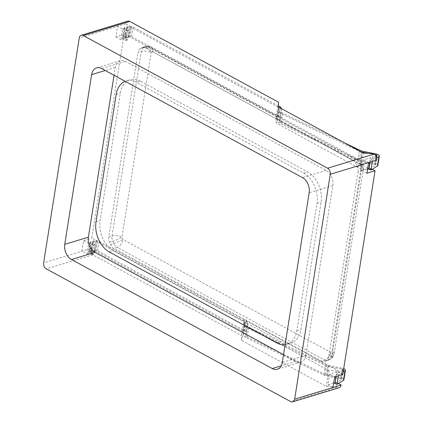 <?xml version="1.0" encoding="UTF-8"?>
<svg xmlns="http://www.w3.org/2000/svg" width="423" height="423" viewBox="0 0 423 423"><rect width="100%" height="100%" fill="white"/><g stroke="black" fill="none" stroke-linecap="round" stroke-linejoin="round"><path stroke-width="0.32" stroke-dasharray="2.12 1.59" d="M369.85 163.553L374.545 164.505A1.179 0.492 -171 0 1 375.513 165.15A1.179 0.492 -171 0 1 375.365 165.345L368.941 169.285M376.073 156.288L370.453 159.735L370.067 162.178M376.655 157.932L372.483 160.491L372.325 161.496M372.483 160.491L370.453 159.735M125.98 40.449L127.609 39.958L129.121 30.408L127.492 30.905L125.98 40.449L123.468 39.09A3.543 1.47 -171 0 1 122.416 37.79A3.543 1.47 -171 0 1 123.405 36.981L126.667 35.992A3.543 1.47 -171 0 1 131.622 36.611L278.678 116.468A3.543 1.47 -171 0 1 279.735 117.647L279.846 121.327A3.543 1.47 9 0 0 281.115 122.617L359.201 160.195A3.543 1.47 9 0 0 360.851 160.729L374.937 163.579A3.543 1.47 -171 0 1 377.845 165.52M281.258 108.531L281.358 111.783A3.543 1.47 9 0 0 282.627 113.068L344.052 142.63M127.492 30.905L124.981 29.541A3.543 1.47 -171 0 1 123.928 28.246A3.543 1.47 -171 0 1 124.917 27.437L128.18 26.443A3.543 1.47 -171 0 1 133.134 27.067L278.593 106.057M127.609 39.958L125.102 38.593A1.179 0.492 -171 0 1 124.748 38.16A1.179 0.492 -171 0 1 125.081 37.89L128.338 36.901A1.179 0.492 -171 0 1 129.993 37.108L277.044 116.96A1.179 0.492 -171 0 1 277.398 117.356L277.509 121.036A5.901 2.448 9 0 0 279.624 123.183L357.71 160.761A5.901 2.448 9 0 0 360.459 161.655L369.607 163.505M129.121 30.408L126.614 29.044A1.179 0.492 -171 0 1 126.26 28.616A1.179 0.492 -171 0 1 126.593 28.346L129.85 27.352A1.179 0.492 -171 0 1 131.505 27.558L278.556 107.416A1.179 0.492 -171 0 1 278.91 107.807L279.021 111.487A5.901 2.448 9 0 0 281.136 113.639L359.222 151.212A5.901 2.448 9 0 0 361.152 151.915M368.227 153.375L374.931 154.728M338.326 383.518L337.015 382.799L336.338 387.045L337.099 387.457A4.722 3.268 -106.9 0 0 339.146 387.732M145.538 47.857L353.062 160.544L356.325 159.556L148.801 46.863L145.538 47.857A7.08 4.902 -106.9 0 0 142.477 47.445A7.08 4.902 -106.9 0 0 141.694 47.794L140.203 48.693A7.08 4.902 -106.9 0 0 138.02 52.394L141.282 51.405L112.042 236.008L108.785 236.996L138.02 52.394M108.785 236.996A7.08 4.902 -106.9 0 0 109.541 242.294L110.535 244.547A7.08 4.902 -106.9 0 0 113.787 248.338L117.049 247.344L324.573 360.036L321.311 361.025L113.787 248.338M321.311 361.025A7.08 4.902 -106.9 0 0 324.378 361.438A7.08 4.902 -106.9 0 0 325.155 361.089L326.646 360.19A7.08 4.902 -106.9 0 0 328.83 356.489L332.092 355.5L361.332 170.897L358.07 171.886L328.83 356.489M358.07 171.886A7.08 4.902 -106.9 0 0 357.313 166.588L356.319 164.336A7.08 4.902 -106.9 0 0 353.062 160.544M244.034 319.64L244.187 324.557L328.845 370.527L338.86 371.135L244.034 319.64L241.517 335.55L241.665 340.467L326.329 386.442L336.338 387.045M127.704 21.15A4.722 3.268 -106.9 0 0 125.731 23.852L130.749 26.575L129.073 37.182L124.05 34.459L91.796 238.123L96.814 240.846L95.133 251.452L90.115 248.729A4.722 3.268 -106.9 0 0 92.79 254.789L241.517 335.55M275.96 118.096L276.108 123.014L360.771 168.989L370.781 169.591L275.96 118.096L278.477 102.186M370.781 169.591L370.95 168.528L369.078 168.417M372.266 169.242L370.95 168.528M338.86 371.135L338.691 372.192L342.799 374.424M332.97 387.51L327.947 384.782L329.628 374.175L336.571 372.066L335.862 376.533M327.947 384.782L333.673 383.042M335.143 382.688L337.015 382.799M338.691 372.192L336.571 372.066M329.628 374.175L334.646 376.904M366.905 173.24L361.887 170.511L363.563 159.905L370.511 157.795L372.631 157.922L373.303 153.681M372.631 157.922L376.74 160.153M283.521 354.654L295.878 361.364A11.802 8.169 -106.9 0 0 300.991 362.051A11.802 8.169 -106.9 0 0 305.924 355.299L332.806 185.581A11.802 8.169 -106.9 0 0 326.122 170.432L125.314 61.388A11.802 8.169 -106.9 0 0 120.206 60.701A11.802 8.169 -106.9 0 0 115.268 67.453L114.03 75.278M140.367 81.084A23.603 16.333 -106.9 0 0 130.147 79.709A23.603 16.333 -106.9 0 0 120.275 93.208L100.114 220.499A23.603 16.333 -106.9 0 0 113.491 250.802L280.824 341.673A23.603 16.333 -106.9 0 0 291.045 343.042A23.603 16.333 -106.9 0 0 300.922 329.543L321.078 202.252A23.603 16.333 -106.9 0 0 307.706 171.95L140.367 81.084L136.291 82.321A23.603 16.333 -106.9 0 0 126.07 80.952A23.603 16.333 -106.9 0 0 125.102 81.295M90.115 248.729L43.643 262.847M124.05 34.459L115.897 36.933L117.578 26.326L122.601 29.055L120.92 39.662L129.073 37.182M83.643 240.597L88.661 243.325L86.979 253.932L81.962 251.204L83.643 240.597L91.796 238.123M125.731 23.852L79.26 37.97M285.102 344.682A23.603 16.333 -106.9 0 0 286.974 344.28A23.603 16.333 -106.9 0 0 296.846 330.781L317.007 203.489A23.603 16.333 -106.9 0 0 303.629 173.187L136.291 82.321M86.979 253.932L95.133 251.452M88.661 243.325L96.814 240.846M122.601 29.055L130.749 26.575M120.92 39.662L115.897 36.933M363.563 159.905L368.586 162.628M361.887 170.511L367.613 168.772M369.802 162.263L370.511 157.795M360.771 168.989L363.288 153.073M276.108 123.014L278.625 107.104M328.845 370.527L326.329 386.442M244.187 324.557L241.665 340.467M335.91 377.824L340.605 378.775A1.179 0.492 -171 0 1 341.578 379.42A1.179 0.492 -171 0 1 341.424 379.616L335.005 383.555M95.186 244.679L93.557 245.176L92.045 254.725L93.673 254.228L95.186 244.679L92.674 243.32A1.179 0.492 -171 0 1 92.325 242.887A1.179 0.492 -171 0 1 92.653 242.617L95.915 241.628A1.179 0.492 -171 0 1 97.565 241.834L244.621 321.686A1.179 0.492 -171 0 1 244.975 322.083L245.086 325.763A5.901 2.448 9 0 0 247.201 327.91L325.287 365.488A5.901 2.448 9 0 0 328.037 366.376L342.117 369.231A1.179 0.492 -171 0 1 343.09 369.876A1.179 0.492 -171 0 1 342.937 370.067L336.518 374.006L336.126 376.454M343.201 371.907L338.548 374.762L338.389 375.767M338.548 374.762L336.518 374.006M92.045 254.725L89.533 253.361A3.543 1.47 -171 0 1 88.481 252.066A3.543 1.47 -171 0 1 89.47 251.257L92.727 250.263A3.543 1.47 -171 0 1 97.687 250.881L244.737 330.738A3.543 1.47 -171 0 1 245.8 331.918L245.911 335.598A3.543 1.47 9 0 0 247.18 336.888L325.266 374.466A3.543 1.47 9 0 0 326.916 375L340.996 377.85A3.543 1.47 -171 0 1 343.91 379.791M93.557 245.176L91.045 243.812A3.543 1.47 -171 0 1 89.993 242.516A3.543 1.47 -171 0 1 90.982 241.707L94.239 240.719A3.543 1.47 -171 0 1 99.199 241.337L246.249 321.189A3.543 1.47 -171 0 1 247.312 322.374L247.423 326.054A3.543 1.47 9 0 0 248.692 327.344L326.778 364.917A3.543 1.47 9 0 0 328.428 365.456L342.508 368.306A3.543 1.47 -171 0 1 343.714 368.65M93.673 254.228L91.162 252.864A1.179 0.492 -171 0 1 90.813 252.431A1.179 0.492 -171 0 1 91.141 252.161L94.403 251.172A1.179 0.492 -171 0 1 96.053 251.378L243.109 331.235A1.179 0.492 -171 0 1 243.463 331.627L243.574 335.307A5.901 2.448 9 0 0 245.689 337.454L323.775 375.032A5.901 2.448 9 0 0 326.524 375.925L335.666 377.776M376.877 155.796L375.365 165.345M376.449 154.035L374.937 163.579M362.363 151.18L360.851 160.729M360.713 150.646L359.201 160.195M282.627 113.068L281.115 122.617M281.358 111.783L279.846 121.327M281.247 108.103L279.735 117.647M280.19 106.919L278.678 116.468M133.134 27.067L131.622 36.611M128.18 26.443L126.667 35.992M124.917 27.437L123.405 36.981M124.981 29.541L123.468 39.09M126.614 29.044L125.102 38.593M126.593 28.346L125.081 37.89M129.85 27.352L128.338 36.901M131.505 27.558L129.993 37.108M278.556 107.416L277.044 116.96M278.91 107.807L277.398 117.356M279.021 111.487L277.509 121.036M281.136 113.639L279.624 123.183M359.222 151.212L357.71 160.761M361.935 152.338L360.459 161.655M375.899 155.96L374.545 164.505M337.099 387.457L290.633 401.575M92.79 254.789L46.319 268.906M332.806 185.581L309.165 192.761M326.122 170.432L302.477 177.612M305.924 355.299L282.284 362.485M295.878 361.364L281.216 365.821M115.268 67.453L105.227 70.504M125.314 61.388L101.673 68.568M116.198 94.451L120.275 93.208M96.037 221.737L100.114 220.499M109.414 252.039L113.491 250.802M276.748 342.91L280.824 341.673M296.846 330.781L300.922 329.543M317.007 203.489L321.078 202.252M303.629 173.187L307.706 171.95M325.155 361.089L328.417 360.1A7.08 5.034 58.9 0 0 329.237 359.735L330.733 358.836A7.08 5.034 -121.1 0 0 331.965 351.286A7.08 2.935 -171 0 1 334.064 353.882L363.304 169.279A7.08 2.935 -171 0 0 361.2 166.683L331.965 351.286L330.474 352.185L122.95 239.497L121.956 237.245L151.196 52.642L152.687 51.743L360.211 164.431L361.2 166.683A7.08 0.883 156.2 0 0 362.791 165.308A7.08 0.883 156.2 0 0 360.57 165.599L359.582 163.347L356.319 164.336M109.541 242.294L112.804 241.306L113.792 243.553L110.535 244.547M324.378 361.438L327.64 360.449A7.08 7.08 0 0 0 329.237 359.735A7.08 5.034 58.9 0 0 330.474 352.185A7.08 4.182 118.5 0 1 324.573 360.036A7.08 4.902 73.1 0 0 327.64 360.449A7.08 4.902 73.1 0 0 328.417 360.1L329.908 359.201L326.646 360.19M357.313 166.588L360.57 165.599A7.08 4.902 73.1 0 1 361.332 170.897A7.08 2.935 -171 0 0 363.304 169.279A7.08 7.08 0 0 0 362.791 165.308L361.797 163.061A7.08 0.883 156.2 0 0 359.582 163.347A7.08 4.902 73.1 0 0 356.325 159.556A7.08 4.182 118.5 0 1 358.699 159.698L151.175 47.006A7.08 4.182 118.5 0 0 148.801 46.863A7.08 4.902 73.1 0 0 145.734 46.451L142.477 47.445M141.694 47.794L144.957 46.8L143.466 47.699L140.203 48.693M144.957 46.8A7.08 4.902 73.1 0 1 145.734 46.451A7.08 7.08 0 0 1 151.175 47.006A7.08 4.182 118.5 0 1 152.687 51.743A7.08 5.034 58.9 0 0 144.957 46.8M143.466 47.699A7.08 5.034 -121.1 0 1 151.196 52.642A7.08 2.935 -171 0 0 141.282 51.405A7.08 4.902 73.1 0 1 143.466 47.699M360.211 164.431A7.08 4.182 118.5 0 0 358.699 159.698A7.08 7.08 0 0 1 361.797 163.061A7.08 0.883 156.2 0 1 360.211 164.431M112.042 236.008A7.08 2.935 -171 0 1 121.956 237.245A7.08 0.883 156.2 0 1 112.804 241.306A7.08 4.902 73.1 0 1 112.042 236.008M113.792 243.553A7.08 0.883 156.2 0 0 122.95 239.497A7.08 4.182 118.5 0 1 117.049 247.344A7.08 4.902 73.1 0 1 113.792 243.553M332.092 355.5A7.08 4.902 73.1 0 1 329.908 359.201A7.08 5.034 -121.1 0 0 330.733 358.836A7.08 7.08 0 0 0 334.064 353.882A7.08 2.935 -171 0 1 332.092 355.5M342.937 370.067L341.424 379.616M342.508 368.306L340.996 377.85M328.428 365.456L326.916 375M326.778 364.917L325.266 374.466M248.692 327.344L247.18 336.888M247.423 326.054L245.911 335.598M247.312 322.374L245.8 331.918M246.249 321.189L244.737 330.738M99.199 241.337L97.687 250.881M94.239 240.719L92.727 250.263M90.982 241.707L89.47 251.257M91.045 243.812L89.533 253.361M92.674 243.32L91.162 252.864M92.653 242.617L91.141 252.161M95.915 241.628L94.403 251.172M97.565 241.834L96.053 251.378M244.621 321.686L243.109 331.235M244.975 322.083L243.463 331.627M245.086 325.763L243.574 335.307M247.201 327.91L245.689 337.454M325.287 365.488L323.775 375.032M328.037 366.376L326.524 375.925M342.117 369.231L340.605 378.775M123.928 28.246L122.416 37.79M126.26 28.616L124.748 38.16M377.025 155.606L375.513 165.15M300.991 362.051L277.345 369.231M120.206 60.701L96.56 67.886M126.07 80.952L130.147 79.709M286.974 344.28L291.045 343.042M89.993 242.516L88.481 252.066M92.325 242.887L90.813 252.431M343.09 369.876L341.578 379.42"/><path stroke-width="0.63" d="M370.067 162.178L368.941 169.285L370.971 170.035L372.325 161.496M374.931 154.728L376.058 154.955A1.179 0.492 -171 0 1 377.025 155.606A1.179 0.492 -171 0 1 376.877 155.796L376.073 156.288M344.052 142.63L360.713 150.646A3.543 1.47 9 0 0 362.363 151.18L376.449 154.035A3.543 1.47 -171 0 1 379.357 155.976L377.845 165.52A3.543 1.47 -171 0 1 377.395 166.096L370.971 170.035M379.357 155.976A3.543 1.47 -171 0 1 378.908 156.552L376.655 157.932M278.593 106.057L280.19 106.919A3.543 1.47 -171 0 1 281.247 108.103L281.258 108.531M361.152 151.915A5.901 2.448 9 0 0 361.972 152.106L368.227 153.375M292.674 401.85A4.722 3.268 -106.9 0 0 294.651 399.148L330.268 174.271A4.722 3.268 -106.9 0 0 327.592 168.211L83.278 35.543A4.722 3.268 -106.9 0 0 81.232 35.268A4.722 3.268 -106.9 0 0 79.26 37.97L43.643 262.847A4.722 3.268 -106.9 0 0 46.319 268.906L290.633 401.575A4.722 3.268 -106.9 0 0 292.674 401.85L339.146 387.732A4.722 3.268 -106.9 0 0 341.118 385.03L338.326 383.518M341.118 385.03L332.97 387.51L334.646 376.904L342.799 374.424L375.058 170.76L366.905 173.24L368.586 162.628L376.74 160.153A4.722 3.268 -106.9 0 0 374.064 154.094L373.303 153.681L363.288 153.073L278.625 107.104L278.477 102.186L129.75 21.425A4.722 3.268 -106.9 0 0 127.704 21.15L81.232 35.268M375.058 170.76L372.266 169.242M335.862 376.533L335.143 382.688M333.673 383.042L334.889 382.672M114.03 75.278L88.386 237.171A11.802 8.169 -106.9 0 0 95.075 252.325L283.521 354.654M302.477 177.612L101.673 68.568A11.802 8.169 -106.9 0 0 96.56 67.886A11.802 8.169 -106.9 0 0 91.627 74.633L64.745 244.357A11.802 8.169 -106.9 0 0 71.429 259.505L272.238 368.549A11.802 8.169 -106.9 0 0 277.345 369.231A11.802 8.169 -106.9 0 0 282.284 362.485L309.165 192.761A11.802 8.169 -106.9 0 0 302.477 177.612M125.102 81.295A23.603 16.333 -106.9 0 0 116.198 94.451L96.037 221.737A23.603 16.333 -106.9 0 0 109.414 252.039L276.748 342.91A23.603 16.333 -106.9 0 0 285.102 344.682M367.613 168.772L368.83 168.402L369.802 162.263M336.126 376.454L335.005 383.555L337.036 384.311L338.389 375.767M343.714 368.65A3.543 1.47 -171 0 1 345.422 370.247L343.91 379.791A3.543 1.47 -171 0 1 343.455 380.372L337.036 384.311M345.422 370.247A3.543 1.47 -171 0 1 344.967 370.823L343.201 371.907M378.908 156.552L377.395 166.096M376.058 154.955L375.899 155.96M368.586 162.628L330.268 174.271M374.064 154.094L327.592 168.211M332.97 387.51L294.651 399.148M129.75 21.425L83.278 35.543M281.216 365.821L272.238 368.549M95.075 252.325L71.429 259.505M88.386 237.171L64.745 244.357M105.227 70.504L91.627 74.633M344.967 370.823L343.455 380.372"/></g></svg>
